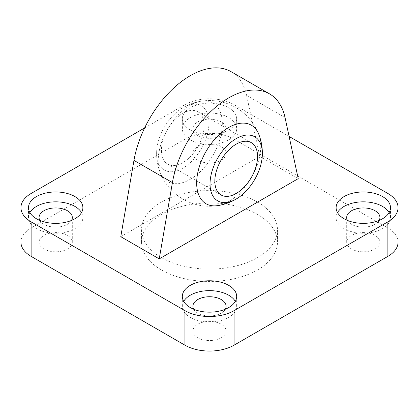 <?xml version="1.0" encoding="UTF-8"?>
<svg xmlns="http://www.w3.org/2000/svg" width="419" height="419" viewBox="0 0 419 419"><rect width="100%" height="100%" fill="white"/><g stroke="black" fill="none" stroke-linecap="round" stroke-linejoin="round"><path stroke-width="0.31" stroke-dasharray="2.1 1.57" d="M190.273 179.316A45.341 26.177 120 0 0 221.85 130.466A45.341 26.177 120 0 0 201.199 101.183A45.341 26.177 120 0 0 167.605 129.204A45.341 26.177 120 0 0 160.131 172.309A45.341 26.177 120 0 0 190.273 179.316M201.209 101.183A52.867 52.867 0 0 1 258.869 134.483A45.341 26.177 -60 0 1 251.395 177.588A45.341 26.177 -60 0 1 217.801 205.609A52.867 52.867 0 0 1 160.131 172.309M31.126 193.478L31.126 228.015A34.74 20.06 0 0 0 20.95 242.198M31.126 228.015L184.931 139.213L184.931 104.682A34.74 20.06 180 0 1 234.069 104.682L289.115 136.463M234.069 104.682L234.069 139.213A34.74 20.06 0 0 0 184.931 139.213M234.069 139.213L387.874 228.015L387.874 193.478M398.05 242.198A34.74 20.06 0 0 0 387.874 228.015M221.248 324.212A16.613 9.595 0 0 0 203.142 322.132A16.613 9.595 0 0 0 192.887 330.994A16.613 9.595 0 0 0 209.5 340.589A16.613 9.595 0 0 0 226.113 331A16.613 9.595 0 0 0 221.248 324.212M221.248 146.613A16.613 9.595 0 0 0 203.142 144.534A16.613 9.595 0 0 0 192.887 153.396A16.613 9.595 0 0 0 209.5 162.991A16.613 9.595 0 0 0 226.113 153.396A16.613 9.595 0 0 0 221.248 146.613M375.057 235.415A16.613 9.595 0 0 0 356.951 233.336A16.613 9.595 0 0 0 346.691 242.198A16.613 9.595 0 0 0 363.304 251.793A16.613 9.595 0 0 0 379.923 242.198A16.613 9.595 0 0 0 375.057 235.415M67.443 235.415A16.613 9.595 0 0 0 49.332 233.336A16.613 9.595 0 0 0 39.077 242.198A16.613 9.595 0 0 0 55.69 251.793A16.613 9.595 0 0 0 72.309 242.198A16.613 9.595 0 0 0 67.443 235.415M257.565 214.449A67.972 39.245 0 0 0 183.491 205.939A67.972 39.245 0 0 0 141.528 242.192A67.972 39.245 0 0 0 209.495 281.442A67.972 39.245 0 0 0 277.472 242.198A67.972 39.245 0 0 0 257.565 214.449M183.69 301.397A27.188 15.697 0 0 0 182.312 306.331A27.188 15.697 0 0 0 190.273 317.429A27.188 15.697 0 0 0 219.902 320.834A27.188 15.697 0 0 0 236.688 306.331A27.188 15.697 0 0 0 235.31 301.397M193.657 309.222A16.613 9.595 0 0 0 209.5 315.921A16.613 9.595 0 0 0 225.343 309.222M190.273 139.831A27.188 15.697 0 0 0 219.902 143.235A27.188 15.697 0 0 0 236.688 128.733A27.188 15.697 0 0 0 209.5 113.03A27.188 15.697 0 0 0 182.312 128.727A27.188 15.697 0 0 0 190.273 139.831M221.248 121.945A16.613 9.595 0 0 0 203.142 119.865A16.613 9.595 0 0 0 192.887 128.727A16.613 9.595 0 0 0 209.5 138.322A16.613 9.595 0 0 0 226.113 128.733A16.613 9.595 0 0 0 221.248 121.945M190.273 129.963A27.188 15.697 180 0 1 182.312 118.865A27.188 15.697 180 0 1 209.5 103.163A27.188 15.697 180 0 1 236.688 118.865A27.188 15.697 180 0 1 219.902 133.368A27.188 15.697 180 0 1 190.273 129.963M337.494 212.595A27.188 15.697 0 0 0 336.117 217.529A27.188 15.697 0 0 0 344.083 228.633A27.188 15.697 0 0 0 373.711 232.032A27.188 15.697 0 0 0 390.498 217.529A27.188 15.697 0 0 0 389.12 212.595M347.466 220.42A16.613 9.595 0 0 0 363.31 227.124A16.613 9.595 0 0 0 379.153 220.42M29.88 212.595A27.188 15.697 0 0 0 28.502 217.529A27.188 15.697 0 0 0 36.469 228.633A27.188 15.697 0 0 0 66.097 232.032A27.188 15.697 0 0 0 82.883 217.529A27.188 15.697 0 0 0 81.506 212.595M39.847 220.42A16.613 9.595 0 0 0 55.69 227.124A16.613 9.595 0 0 0 71.534 220.42M257.565 202.115A67.972 39.245 180 0 1 277.472 229.863A67.972 39.245 180 0 1 209.495 269.108A67.972 39.245 180 0 1 141.528 229.858A67.972 39.245 180 0 1 183.491 193.604A67.972 39.245 180 0 1 257.565 202.115M120.777 236.688L259.77 156.439L246.587 95.37A81.569 47.096 120 0 0 231.058 71.654M259.77 156.439L298.223 178.641M144.618 127.957L184.931 104.682M186.314 106.012A37.003 21.364 120 0 0 182.239 108.097A37.003 21.364 120 0 0 156.638 152.448A37.003 21.364 120 0 0 181.259 169.025A37.003 21.364 120 0 0 208.84 125.868A37.003 21.364 120 0 0 186.314 106.012M185.669 111.878A30.21 17.441 120 0 0 163.656 138.076A30.21 17.441 120 0 0 167.694 164.143A30.21 17.441 120 0 0 197.904 146.702A30.21 17.441 120 0 0 197.904 111.815A30.21 17.441 120 0 0 185.669 111.878M246.587 95.37L285.035 117.571M182.312 296.463L182.312 306.331M236.688 296.463L236.688 306.331M192.887 331L192.887 306.331M226.113 331L226.113 306.331M182.312 118.865L182.312 128.733M236.688 118.865L236.688 128.733M192.887 153.396L192.887 128.733M226.113 153.396L226.113 128.733M336.117 207.662L336.117 217.529M390.498 207.662L390.498 217.529M346.691 242.198L346.691 217.529M379.923 242.198L379.923 217.529M28.502 207.662L28.502 217.529M82.883 207.662L82.883 217.529M39.077 242.198L39.077 217.529M72.309 242.198L72.309 217.529M141.528 242.198L141.528 229.863M277.472 242.198L277.472 229.863M156.638 152.448A52.867 52.867 0 0 0 217.801 205.609M258.869 134.483A52.867 52.867 0 0 0 182.234 108.102M167.694 164.143L221.096 194.976M197.904 111.815L251.306 142.649"/><path stroke-width="0.63" d="M236.745 198.7A52.867 52.867 0 0 1 217.801 205.609A45.341 26.177 -60 0 1 197.15 176.326A45.341 26.177 -60 0 1 228.727 127.476A45.341 26.177 -60 0 1 258.869 134.483A52.867 52.867 0 0 1 262.362 154.344A37.003 21.364 120 0 0 239.72 136.845A37.003 21.364 120 0 0 210.081 182.171A37.003 21.364 120 0 0 236.745 198.7A37.003 21.364 120 0 0 262.362 154.344M289.115 136.463L387.874 193.478A34.74 20.06 180 0 1 398.05 207.662A34.74 20.06 180 0 1 387.874 221.845L234.069 310.647A34.74 20.06 180 0 1 184.931 310.647L31.126 221.845A34.74 20.06 180 0 1 20.95 207.662A34.74 20.06 180 0 1 31.126 193.478L144.618 127.957M20.95 207.662L20.95 242.198A34.74 20.06 0 0 0 31.126 256.381L31.126 221.845M184.931 310.647L184.931 345.183L31.126 256.381M387.874 221.845L387.874 256.381A34.74 20.06 0 0 0 398.05 242.198L398.05 207.662M387.874 256.381L234.069 345.183L234.069 310.647M184.931 345.183A34.74 20.06 0 0 0 234.069 345.183M235.31 301.397A27.188 15.697 0 0 0 209.5 290.634A27.188 15.697 0 0 0 183.69 301.397M225.343 309.222A16.613 9.595 0 0 0 226.113 306.331A16.613 9.595 0 0 0 221.248 299.548A16.613 9.595 0 0 0 203.142 297.469A16.613 9.595 0 0 0 192.887 306.331A16.613 9.595 0 0 0 193.657 309.222M190.273 307.562A27.188 15.697 180 0 1 182.312 296.463A27.188 15.697 180 0 1 209.5 280.767A27.188 15.697 180 0 1 236.688 296.463A27.188 15.697 180 0 1 219.902 310.966A27.188 15.697 180 0 1 190.273 307.562M389.12 212.595A27.188 15.697 0 0 0 363.31 201.832A27.188 15.697 0 0 0 337.494 212.595M379.153 220.42A16.613 9.595 0 0 0 379.923 217.529A16.613 9.595 0 0 0 375.057 210.747A16.613 9.595 0 0 0 356.951 208.667A16.613 9.595 0 0 0 346.691 217.529A16.613 9.595 0 0 0 347.466 220.42M344.083 218.765A27.188 15.697 180 0 1 336.117 207.662A27.188 15.697 180 0 1 363.31 191.965A27.188 15.697 180 0 1 390.498 207.667A27.188 15.697 180 0 1 373.711 222.164A27.188 15.697 180 0 1 344.083 218.765M81.506 212.595A27.188 15.697 0 0 0 55.69 201.832A27.188 15.697 0 0 0 29.88 212.595M71.534 220.42A16.613 9.595 0 0 0 72.309 217.529A16.613 9.595 0 0 0 67.443 210.747A16.613 9.595 0 0 0 49.332 208.667A16.613 9.595 0 0 0 39.077 217.529A16.613 9.595 0 0 0 39.847 220.42M36.469 218.765A27.188 15.697 180 0 1 28.502 207.662A27.188 15.697 180 0 1 55.696 191.965A27.188 15.697 180 0 1 82.883 207.667A27.188 15.697 180 0 1 66.097 222.164A27.188 15.697 180 0 1 36.469 218.765M269.511 93.856L231.058 71.654A81.569 47.096 120 0 0 174.136 87.676A81.569 47.096 120 0 0 133.965 160.393L120.777 236.688L159.23 258.89L172.413 182.59A81.569 47.096 -60 0 1 212.585 109.872A81.569 47.096 -60 0 1 269.511 93.856A81.569 47.096 -60 0 1 285.035 117.571L298.223 178.641L159.23 258.89M239.076 142.711A30.21 17.441 120 0 0 217.063 168.909A30.21 17.441 120 0 0 221.096 194.976A30.21 17.441 120 0 0 251.306 177.536A30.21 17.441 120 0 0 251.306 142.649A30.21 17.441 120 0 0 239.076 142.711M133.965 160.393L172.413 182.59"/></g></svg>
